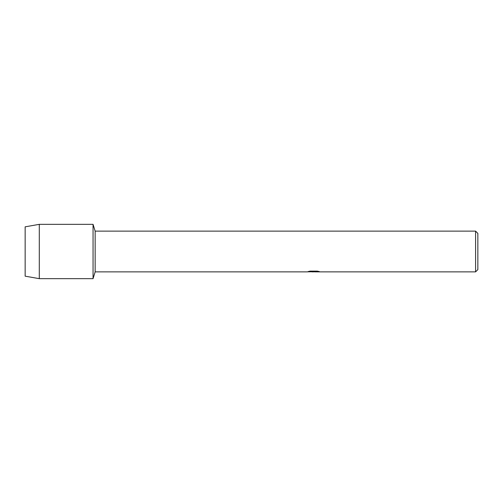 <?xml version="1.0" encoding="UTF-8"?>
<svg xmlns="http://www.w3.org/2000/svg" width="503" height="503" viewBox="0 0 503 503"><rect width="100%" height="100%" fill="white"/><g stroke="black" fill="none" stroke-linecap="round" stroke-linejoin="round"><path stroke-width="0.75" d="M308.339 271.513L314.029 271.557L307.056 271.872L95.149 271.872L93.055 278.662L39.297 278.662L25.15 276.172L25.15 226.828L39.297 224.338L93.055 224.338L95.149 231.129L475.587 231.129L477.85 233.392L477.85 269.608L475.587 271.872L315.236 271.872L319.172 271.545M95.149 271.872L95.149 231.129M93.055 278.662L93.055 224.338L93.055 278.662M313.671 271.827L311.759 271.827M313.294 271.872L312.426 271.872M475.587 271.872L475.587 231.129M314.029 271.557L308.163 271.557M308.169 271.557L310.074 271.13L317.305 271.13L319.405 271.607L315.167 271.859M307.685 271.827L313.576 271.739M39.297 278.662L39.297 224.338M25.15 276.172L25.15 226.828M313.312 271.827L315.167 271.827"/></g></svg>
